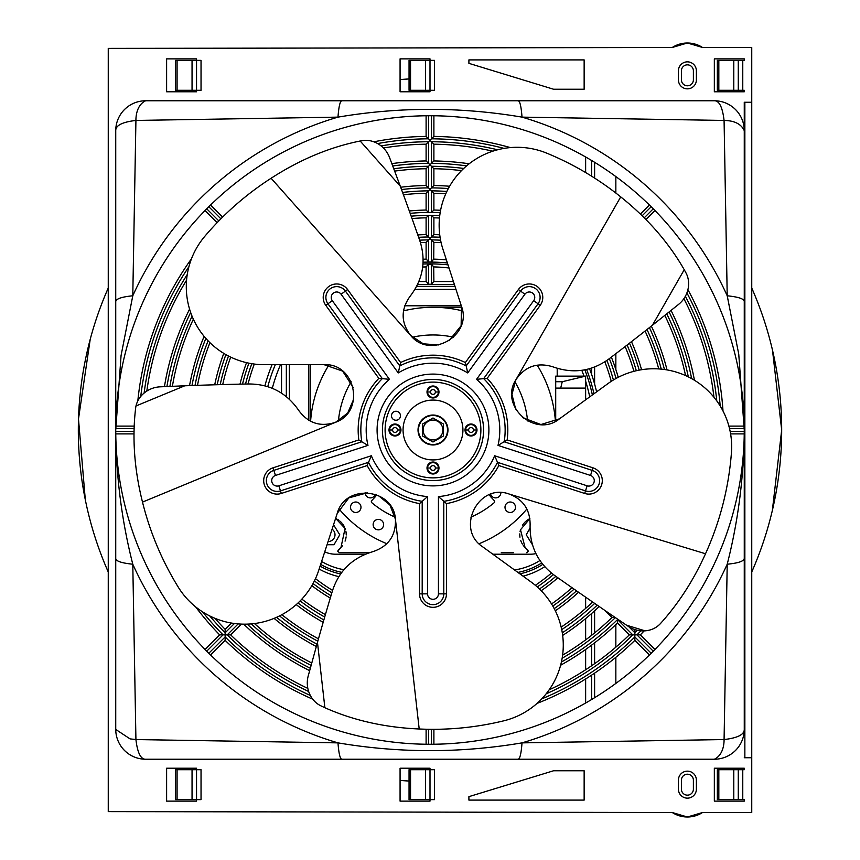 <?xml version="1.0" encoding="UTF-8"?>
<svg xmlns="http://www.w3.org/2000/svg" width="860" height="860" viewBox="0 0 860 860"><rect width="100%" height="100%" fill="white"/><g stroke="black" fill="none" stroke-linecap="round" stroke-linejoin="round"><path stroke-width="1.29" d="M447.393 262.999A167.904 167.904 0 0 0 423.077 262.236M593.959 393.783A167.904 167.904 0 0 0 586.606 369.445M519.87 573.846A70.638 70.638 0 0 0 542.81 564.375M320.092 566.138A70.638 70.638 0 0 0 340.646 573.953M275.308 364.694A167.904 167.904 0 0 0 267.772 386.677M417.541 284.542L454.402 284.542M422.969 264.031A166.109 166.109 0 0 1 448.006 264.869M281.542 364.694L281.542 393.171M272.298 388.322A163.12 163.12 0 0 1 280.521 364.694M454.983 286.337L416.648 286.337M286.337 364.694L286.337 396.632M341.807 572.351A68.843 68.843 0 0 1 320.662 564.386M541.703 562.956A68.843 68.843 0 0 1 517.903 572.416M584.832 369.821A166.109 166.109 0 0 1 592.368 394.933M272.072 364.694A170.903 170.903 0 0 0 264.901 385.85M319.146 569.041A73.627 73.627 0 0 0 338.862 576.63M521.644 574.254L520.999 574.663A170.903 170.903 0 0 0 521.644 574.254L520.601 574.372M523.063 576.157A73.627 73.627 0 0 0 544.767 566.675M644.14 630.885A293.615 293.615 0 0 1 640.356 634.852L654.954 649.45A314.265 314.265 0 0 0 744.244 433.892L730.602 433.892M433.892 744.244L433.892 729.301M649.45 654.954L634.852 640.356A293.615 293.615 0 0 1 536.995 703.426M549.131 689.827A285.832 285.832 0 0 0 629.348 634.852L617.491 622.995A269.072 269.072 0 0 1 560.602 665.253M562.601 655.148A261.289 261.289 0 0 0 611.987 617.491L605.032 610.536M599.205 606.537A244.53 244.53 0 0 1 562.655 635.422M561.15 627.101A236.747 236.747 0 0 0 592.658 602.021M578.565 592.25A219.988 219.988 0 0 1 555.313 610.804M551.529 603.967A212.205 212.205 0 0 0 572.008 587.681M557.904 577.791A195.446 195.446 0 0 1 541.187 590.734M205.046 210.549L217.15 222.654M137.826 400.9A293.615 293.615 0 0 1 191.5 258.742M115.756 426.108L134.138 426.108M186.577 280.177A285.832 285.832 0 0 0 146.823 391.085M164.443 386.656A269.072 269.072 0 0 1 189.587 309.148M193.371 319.178A261.289 261.289 0 0 0 172.387 386.323M189.533 385.624A244.53 244.53 0 0 1 204.121 336.346M209.947 342.667A236.747 236.747 0 0 0 197.499 385.334M214.71 384.796A219.988 219.988 0 0 1 223.793 353.374M230.706 357.104A212.205 212.205 0 0 0 222.719 384.57M240.004 384.151A195.446 195.446 0 0 1 246.53 362.651M210.549 654.954L225.148 640.356A293.615 293.615 0 0 0 312.717 699.18M426.108 744.244L426.108 729.226M241.402 624.102L230.652 634.852A285.832 285.832 0 0 0 307.837 688.409M309.664 670.671A269.072 269.072 0 0 1 243.713 624.156M254.452 623.543A261.289 261.289 0 0 0 311.782 663.017M316.329 646.505A244.53 244.53 0 0 1 274.082 618.372M281.865 614.685A236.747 236.747 0 0 0 318.469 638.829M323.177 622.307A219.988 219.988 0 0 1 296.216 604.634M301.838 599.13A212.205 212.205 0 0 0 325.402 614.631M330.272 598.087A195.446 195.446 0 0 1 311.825 585.671M589.53 368.693A170.903 170.903 0 0 1 596.593 391.859A170.903 170.903 0 0 0 589.53 368.693M611.245 381.346A187.663 187.663 0 0 0 604.838 361.813M446.383 259.881A170.903 170.903 0 0 0 433.709 259.139L433.892 242.38A187.663 187.663 0 0 1 441.115 242.671M433.709 259.139L431.462 261.784L430 262.096L428.538 261.784L426.291 259.139A170.903 170.903 0 0 0 423.109 259.236A170.903 170.903 0 0 1 426.108 259.139L426.108 242.38A187.663 187.663 0 0 0 420.433 242.584M254.302 364.06A187.663 187.663 0 0 0 248.067 383.99M315.48 578.662A187.663 187.663 0 0 0 332.583 590.401M428.538 284.23L426.291 281.542L418.874 281.542L426.108 281.542L426.108 266.923L428.538 264.203L428.538 284.23L431.462 284.23L433.709 281.542L453.424 281.542L433.892 281.542L433.709 266.923A163.12 163.12 0 0 1 449.027 267.998M426.108 266.923A163.12 163.12 0 0 0 422.679 267.041A163.12 163.12 0 0 1 426.291 266.923M535.339 585.305A187.663 187.663 0 0 0 551.453 573.061M214.968 618.308A285.832 285.832 0 0 0 225.148 629.348L231.447 623.048M205.046 649.45L219.644 634.852A293.615 293.615 0 0 1 195.618 606.859M115.756 433.892L133.956 433.892M417.81 234.93A195.446 195.446 0 0 1 426.108 234.597L426.108 217.827A212.205 212.205 0 0 0 412.026 218.558M409.306 210.99A219.988 219.988 0 0 1 426.108 210.044L426.108 193.285A236.747 236.747 0 0 0 403.426 194.747M400.663 187.233A244.53 244.53 0 0 1 426.108 185.502L426.108 168.732A261.289 261.289 0 0 0 394.632 171.108M391.837 163.647A269.072 269.072 0 0 1 426.108 160.949L426.108 144.19A285.832 285.832 0 0 0 383.41 147.984M373.831 141.803A293.615 293.615 0 0 1 426.108 136.407L426.108 115.756A314.265 314.265 0 0 0 210.549 205.046L222.611 217.107M440.073 237.252A193.016 193.016 0 0 0 431.462 236.994L433.892 234.597A195.446 195.446 0 0 1 439.729 234.801M433.892 234.597L433.892 217.827A212.205 212.205 0 0 1 439.481 218.01M440.169 212.667A217.569 217.569 0 0 0 431.451 212.431L433.892 210.044A219.988 219.988 0 0 1 440.599 210.27M433.892 210.044L433.892 193.285A236.747 236.747 0 0 1 445.781 193.779M448.318 188.566A242.133 242.133 0 0 0 431.462 187.878L433.892 185.502A244.53 244.53 0 0 1 449.597 186.254M433.892 185.502L433.892 168.732A261.289 261.289 0 0 1 461.498 170.613M466.582 165.883A266.643 266.643 0 0 0 431.462 163.357L433.892 160.949A269.072 269.072 0 0 1 469.151 163.787M433.892 160.949L433.892 144.19A285.832 285.832 0 0 1 492.855 151.166M504.067 148.393A291.185 291.185 0 0 0 431.462 138.815L433.892 136.407A293.615 293.615 0 0 1 510.346 147.587M433.892 136.407L433.892 115.756M649.45 205.046L640.378 214.119M611.342 357.115A195.446 195.446 0 0 1 618.211 377.314M633.928 371.316A212.205 212.205 0 0 0 625.112 346.569M631.466 341.656A219.988 219.988 0 0 1 641.571 369.714M658.738 368.929A236.747 236.747 0 0 0 645.075 331.035M651.353 326.09A244.53 244.53 0 0 1 667.038 369.908M685.56 375.562A261.289 261.289 0 0 0 664.812 315.373M671.037 310.417A269.072 269.072 0 0 1 694.439 380.249M713.95 397.245A285.832 285.832 0 0 0 683.883 298.678M687.903 289.659A293.615 293.615 0 0 1 723.002 411.005M728.893 426.108L744.244 426.108A314.265 314.265 0 0 0 654.954 210.549L645.914 219.579M108.252 450.393L108.252 480.686M108.252 546.423L108.252 558.624M108.252 645.064L108.252 729.656M672.24 812.507L687.398 817A27.832 27.832 0 0 1 672.24 812.507L108.252 811.614L108.252 48.386L672.24 47.493L687.398 43A27.832 27.832 0 0 0 672.24 47.493M108.252 130.559L108.252 215.398M108.252 429.86L108.252 428.979M108.252 428.409L108.252 427.871M108.252 427.366L108.252 328.337M108.252 324.467L108.252 313.674M108.252 427.463L108.252 429.957M751.747 429.602L751.747 427.904M751.747 215.075L751.758 130.698M702.555 47.493A27.832 27.832 0 0 0 687.398 43L702.555 47.493L751.747 47.493L751.747 812.507L702.555 812.507L687.398 817A27.832 27.832 0 0 0 702.555 812.507M751.747 729.441L751.747 644.602M751.747 429.989L751.747 431.258M751.747 288.025A351.686 351.686 0 0 1 751.747 571.975M409.048 781.063A351.686 351.686 0 0 1 400.072 780.407L409.048 781.052M108.252 571.975A351.686 351.686 0 0 1 108.252 288.025M400.072 79.593A351.686 351.686 0 0 1 409.048 78.937L400.072 79.604M714.38 759.229L713.08 759.229M703.663 759.229L694.342 759.229M744.265 769.711L744.265 768.216L714.337 768.216L714.337 801.133L744.265 801.133L744.265 799.639L717.337 799.639L717.337 769.711L744.265 769.711M744.265 102.265L744.265 729.301A29.928 29.928 0 0 1 714.337 759.229L145.662 759.229A29.928 29.928 0 0 1 115.734 729.301L115.734 130.698A29.928 29.928 0 0 1 145.662 100.77L714.337 100.77A29.928 29.928 0 0 1 744.265 130.698L744.265 102.265L751.747 102.265M678.422 70.832A8.976 8.976 0 0 1 687.398 61.855A8.976 8.976 0 0 1 696.385 70.832L696.385 79.872A8.976 8.976 0 0 1 687.398 88.849A8.976 8.976 0 0 1 678.422 79.872L678.422 70.832M733.795 90.289L744.265 90.289L744.265 91.783L714.337 91.783L714.337 58.867L744.265 58.867L744.265 60.361L733.795 60.361L733.795 90.289L717.337 90.289L717.337 60.361L733.795 60.361M196.542 58.867L196.542 60.361L201.036 60.361L201.036 90.289L196.542 90.289L196.542 91.783L166.614 91.783L166.614 58.867L196.542 58.867M430 58.867L430 60.361L434.493 60.361L434.493 90.289L430 90.289L430 91.783L400.072 91.783L400.072 58.867L430 58.867M696.385 789.168A8.976 8.976 0 0 1 687.398 798.144A8.976 8.976 0 0 1 678.422 789.168L678.422 780.128A8.976 8.976 0 0 1 687.398 771.151A8.976 8.976 0 0 1 696.385 780.128L696.385 789.168M196.542 769.711L196.542 768.216L166.614 768.216L166.614 801.133L196.542 801.133L196.542 799.639L175.59 799.639L175.59 769.711L201.036 769.711L201.036 799.639L196.542 799.639L196.542 769.711M430 769.711L430 768.216L400.072 768.216L400.072 801.133L430 801.133L430 799.639L409.048 799.639L409.048 769.711L434.493 769.711L434.493 799.639L430 799.639L430 769.711M584.144 59.91L468.904 59.91L468.904 63.35L553.593 89.246L584.144 89.246L584.144 59.91M584.144 800.09L468.904 800.09L468.904 796.65L553.593 770.754L584.144 770.754L584.144 800.09M744.265 757.735L751.747 757.735M744.857 757.735L744.857 102.265M744.265 177.138L744.265 682.281M714.337 100.76C719.261 100.642 722.508 107.199 724.077 120.443L522.02 117.132C460.67 106.769 399.33 106.769 337.98 117.132L135.923 120.443L132.784 295.786L121.067 355.556L115.734 430A314.265 314.265 0 0 1 430 115.734A314.265 314.265 0 0 1 744.265 430L738.751 354.202L727.216 295.786L724.077 120.443C725.303 120.604 739.514 119.884 744.265 130.698M744.265 301.602C744.265 298.893 738.579 296.947 727.216 295.786A326.112 326.112 0 0 0 522.02 117.132C521.192 106.221 519.859 100.77 518.032 100.77L626.274 100.77M729.516 428.538L744.265 428.538L744.265 431.462L730.162 431.462M426.108 136.407L428.538 138.815L428.538 115.734L431.462 115.734L431.462 138.815L430 140.277L428.538 138.815A291.185 291.185 0 0 0 377.615 143.566M115.734 430L115.734 428.538L115.734 430C116.025 476.031 121.711 520.762 132.784 564.214L135.923 739.557L337.98 742.868C399.33 753.231 460.67 753.231 522.02 742.868L724.077 739.557L727.216 564.214C738.288 520.762 743.975 476.031 744.265 430A314.265 314.265 0 0 1 430 744.265A314.265 314.265 0 0 1 115.734 430L115.734 431.462L115.734 430A314.265 314.265 0 0 0 430 744.265A314.265 314.265 0 0 0 744.265 430L744.265 430.903L744.265 430M431.462 729.301L431.462 744.265L428.538 744.265L428.538 729.269M115.734 601.753L115.734 558.387C115.734 561.107 121.421 563.042 132.784 564.214A326.112 326.112 0 0 0 337.98 742.868C338.808 753.779 340.141 759.24 341.968 759.229L264.697 759.229M264.084 100.77L341.968 100.77C340.141 100.77 338.808 106.221 337.98 117.132A326.112 326.112 0 0 0 132.784 295.786C121.69 296.883 116.003 298.829 115.734 301.602L115.734 258.731M115.734 225.621L115.734 177.719M115.734 682.861L115.734 634.605M645.215 100.77L680.819 100.77M188.093 100.77L234.425 100.77M145.662 100.76C135.514 105.511 135.923 119.497 135.923 120.443L135.923 120.443C122.335 122.023 115.595 125.442 115.734 130.698M115.734 729.43L130.043 738.88L135.923 739.557C137.482 752.801 140.728 759.358 145.662 759.24M234.683 759.229L188.738 759.229M595.937 759.229L518.032 759.229C519.859 759.229 521.192 753.779 522.02 742.868A326.112 326.112 0 0 0 727.216 564.214C738.31 563.139 743.997 561.204 744.265 558.387L744.265 430.623M671.896 759.229L625.575 759.229M714.337 759.24C724.486 754.489 724.077 740.503 724.077 739.557L724.077 739.557C737.665 737.977 744.405 734.558 744.265 729.301M426.108 144.19L430 140.277L431.462 141.739L431.462 163.357L430 164.819L433.892 168.732M426.108 168.732L430 164.819L428.538 163.357A266.643 266.643 0 0 0 392.719 165.98M463.712 168.442A263.719 263.719 0 0 0 431.462 166.281L431.462 187.878L430 189.361L428.538 187.878A242.133 242.133 0 0 0 401.512 189.555M426.108 193.285L430 189.361L433.892 193.285M402.566 192.425A239.155 239.155 0 0 1 428.538 190.855L428.549 212.431A217.569 217.569 0 0 0 410.156 213.334M446.856 191.447A239.155 239.155 0 0 0 431.462 190.855L431.451 212.431L428.549 212.431L426.108 210.044M617.491 622.995L617.512 619.06M634.852 629.348L634.863 634.863L629.348 634.852M634.852 640.356L634.863 634.863L636.927 634.863A291.185 291.185 0 0 0 640.883 630.788M219.644 634.852L225.137 634.863L225.148 640.356M230.652 634.852L225.137 634.863L225.148 629.348M615.448 617.512L611.987 617.491M497.607 149.769A288.261 288.261 0 0 0 431.462 141.739L433.892 144.19M426.108 160.949L428.538 163.357L428.538 141.739A288.261 288.261 0 0 0 381.087 145.91M426.108 185.502L428.538 187.878L428.538 166.281A263.719 263.719 0 0 0 393.762 168.775M640.356 634.852L636.927 634.863L653.256 651.192M426.108 217.827L428.549 215.365L431.451 215.365L433.892 217.827M411.177 216.182A214.645 214.645 0 0 1 428.549 215.355L428.538 236.994A193.016 193.016 0 0 0 418.637 237.317M426.108 234.597L433.892 242.38M439.75 215.57A214.645 214.645 0 0 0 431.451 215.355L431.462 236.994L428.538 239.908L428.538 261.784M426.108 242.38L428.538 239.908A190.092 190.092 0 0 0 419.637 240.187M425.506 60.361L430 60.361L430 90.289L409.048 90.289L409.048 60.361L425.506 60.361L425.506 90.289M192.049 60.361L196.542 60.361L196.542 90.289L175.59 90.289L175.59 60.361L192.049 60.361L192.049 90.289M738.278 90.289L738.278 60.361M687.398 85.796A5.988 5.988 0 0 1 681.41 79.819L681.41 70.832A5.988 5.988 0 0 1 687.398 64.844A5.988 5.988 0 0 1 693.386 70.832L693.386 79.819A5.988 5.988 0 0 1 687.398 85.796M694.353 100.77L703.684 100.77M681.41 780.181A5.988 5.988 0 0 1 687.398 774.204A5.988 5.988 0 0 1 693.386 780.181L693.386 789.168A5.988 5.988 0 0 1 687.398 795.156A5.988 5.988 0 0 1 681.41 789.168L681.41 780.181M738.278 799.639L738.278 769.711M428.538 264.203L431.462 264.203L433.709 266.923M539.951 560.516A65.844 65.844 0 0 1 514.516 569.954M343.946 569.707A65.844 65.844 0 0 1 321.608 561.472M289.325 364.694L289.325 399.223M455.95 289.325L414.971 289.325M581.812 370.316A163.12 163.12 0 0 1 583.972 376.121M585.638 381.163A163.12 163.12 0 0 1 589.724 396.858M615.846 683.431L615.846 657.32M615.846 647.171L615.846 624.586M615.846 369.51L615.846 353.686M615.846 193.049L615.846 176.569M591.626 160.476L591.626 176.192M591.626 368.058L591.626 374.455M591.626 601.312L591.626 603M591.626 613.503L591.626 635.303M591.626 645.129L591.626 665.758M591.626 675.132L591.626 699.524M585.638 156.971L585.638 172.548M585.638 597.163L585.638 608.396M585.638 618.609L585.638 639.883M585.638 649.493L585.638 669.746M585.638 678.97L585.638 703.029M337.851 551.507A1.494 1.494 0 0 1 337.819 551.217L337.819 551.206A1.494 1.494 0 0 1 337.873 550.841M528.148 550.841A1.494 1.494 0 0 1 528.19 551.217L528.19 551.196A1.494 1.494 0 0 1 528.169 551.507M308.783 364.694L308.783 420.239L308.783 364.694M461.304 305.784L404.759 305.784L461.304 305.784M557.205 376.121L557.205 368.316L557.205 376.121L585.638 376.121L562.257 381.722L555.711 381.722L555.711 376.121L557.205 376.121M335.723 554.216L365.339 554.216L335.723 554.216A26.939 26.939 0 0 1 324.725 551.862M530.265 554.216L492.844 554.216L530.265 554.216A26.939 26.939 0 0 0 535.931 553.603M555.711 421.163L555.711 376.121M462.562 310.89A122.711 122.711 0 0 0 434.321 307.289L431.688 307.289A122.711 122.711 0 0 0 403.501 310.879M346.225 534.963A17.963 17.963 0 0 0 346.15 533.157M346.139 533.006A17.963 17.963 0 0 0 345.913 531.458M345.537 529.835A17.963 17.963 0 0 0 345.032 528.309M344.409 526.89A17.963 17.963 0 0 0 342.925 524.385M342.076 523.278A17.963 17.963 0 0 0 341.151 522.246M340.872 521.966A17.963 17.963 0 0 0 340.141 521.289M339.066 520.408A17.963 17.963 0 0 0 337.915 519.612M336.69 518.892A17.963 17.963 0 0 0 335.615 518.365L345.075 528.448L340.969 547.454A17.963 17.963 0 0 0 342.645 545.509M345.053 541.123A17.963 17.963 0 0 0 346.096 536.898M338.26 550.163L340.969 547.454L337.819 551.217L339.313 552.711A1.494 1.494 0 0 1 339.044 552.69M513.409 552.711L501.251 552.711M339.808 552.711L369.327 552.711M523.224 545.315A17.963 17.963 0 0 0 525.052 547.454L528.19 551.217L526.696 552.711M519.816 533.877A17.963 17.963 0 0 0 519.956 537.199M520.773 540.628A17.963 17.963 0 0 0 522.407 544.09M527.76 550.163L525.052 547.454L520.504 529.76L529.878 518.612A17.963 17.963 0 0 0 528.76 519.214M528.244 519.526A17.963 17.963 0 0 0 526.309 520.913M526.03 521.149A17.963 17.963 0 0 0 522.504 525.277M520.246 530.738A17.963 17.963 0 0 0 520.074 531.598M532.447 544.735L526.223 534.759L530.007 528.201M327.047 544.735L334.002 544.735L339.764 534.759L333.529 524.772M585.638 399.825L585.638 388.096L560.688 388.096L562.257 381.722M585.638 388.096L585.638 376.121M555.711 388.096L560.688 388.096L555.711 388.096M555.711 400.91L555.711 413.316M479.074 543.735A122.711 122.711 0 0 0 526.879 509.023M339.066 508.959A122.711 122.711 0 0 0 386.849 543.703M328.864 365.07A122.711 122.711 0 0 0 310.6 421.25M555.409 421.314A122.711 122.711 0 0 0 537.178 365.135M395.127 517.161A95.03 95.03 0 0 1 371.875 502.767A1.494 1.494 0 0 1 371.735 500.595L375.057 497.026A6.439 6.439 0 0 0 376.454 494.683M489.533 494.683A6.439 6.439 0 0 0 490.931 497.026L494.253 500.595A1.494 1.494 0 0 1 494.113 502.767A95.03 95.03 0 0 1 470.861 517.161M514.861 381.743A95.03 95.03 0 0 1 527.588 420.927M412.392 337.227A95.03 95.03 0 0 1 453.596 337.227M338.399 420.916A95.03 95.03 0 0 1 351.127 381.743M500.875 492.694A5.235 5.235 0 0 1 490.662 494.274M375.325 494.274A5.235 5.235 0 0 1 365.113 492.694M510.238 512.485A5.235 5.235 0 0 1 505.003 507.25A5.235 5.235 0 0 1 510.238 502.014A5.235 5.235 0 0 1 515.484 507.25A5.235 5.235 0 0 1 510.238 512.485M355.75 512.485A5.235 5.235 0 0 1 350.504 507.25A5.235 5.235 0 0 1 355.75 502.014A5.235 5.235 0 0 1 360.985 507.25A5.235 5.235 0 0 1 355.75 512.485M378.368 529.846A5.235 5.235 0 0 1 373.132 524.611A5.235 5.235 0 0 1 378.368 519.375A5.235 5.235 0 0 1 383.603 524.611A5.235 5.235 0 0 1 378.368 529.846M310.31 364.694L310.31 421.099M461.766 307.289L434.321 307.289M332.089 529.212A6.729 6.729 0 0 1 328.101 541.488M462.927 430A29.928 29.928 0 0 0 432.988 400.072A29.928 29.928 0 0 0 403.06 430A29.928 29.928 0 0 0 432.988 459.928A29.928 29.928 0 0 0 462.927 430M432.988 415.487A14.512 14.512 0 0 0 418.476 430A14.512 14.512 0 0 0 432.988 444.512A14.512 14.512 0 0 0 447.512 430A14.512 14.512 0 0 0 432.988 415.487M432.988 442.008L443.394 436.009L443.394 423.991L432.988 417.992L422.593 423.991L422.593 436.009L432.988 442.008M432.988 439.879A9.879 9.879 0 0 0 442.868 430A9.879 9.879 0 0 0 432.988 420.121A9.879 9.879 0 0 0 423.12 430A9.879 9.879 0 0 0 432.988 439.879M471 435.386A5.386 5.386 0 0 0 476.397 430A5.386 5.386 0 0 0 471 424.614A5.386 5.386 0 0 0 465.615 430A5.386 5.386 0 0 0 471 435.386A5.386 5.386 0 0 0 476.397 430A5.386 5.386 0 0 0 471 424.614M432.988 397.374A5.386 5.386 0 0 0 438.385 391.988A5.386 5.386 0 0 0 432.988 386.602A5.386 5.386 0 0 0 427.603 391.988A5.386 5.386 0 0 0 432.988 397.374A5.386 5.386 0 0 0 438.385 391.988A5.386 5.386 0 0 0 432.988 386.602M432.988 473.398A5.386 5.386 0 0 0 438.385 468.012A5.386 5.386 0 0 0 432.988 462.626A5.386 5.386 0 0 0 427.603 468.012A5.386 5.386 0 0 0 432.988 473.398A5.386 5.386 0 0 0 438.385 468.012A5.386 5.386 0 0 0 432.988 462.626M394.976 435.386A5.386 5.386 0 0 0 400.373 430A5.386 5.386 0 0 0 394.976 424.614A5.386 5.386 0 0 0 389.591 430A5.386 5.386 0 0 0 394.976 435.386A5.386 5.386 0 0 0 400.373 430A5.386 5.386 0 0 0 394.976 424.614M400.964 430A5.988 5.988 0 0 1 394.976 435.988A5.988 5.988 0 0 1 389 430A5.988 5.988 0 0 1 394.976 424.012A5.988 5.988 0 0 1 400.964 430M438.976 468.012A5.988 5.988 0 0 1 432.988 474A5.988 5.988 0 0 1 427.012 468.012A5.988 5.988 0 0 1 432.988 462.024A5.988 5.988 0 0 1 438.976 468.012M476.988 430A5.988 5.988 0 0 1 471 435.988A5.988 5.988 0 0 1 465.023 430A5.988 5.988 0 0 1 471 424.012A5.988 5.988 0 0 1 476.988 430M438.976 391.988A5.988 5.988 0 0 1 432.988 397.976A5.988 5.988 0 0 1 427.012 391.988A5.988 5.988 0 0 1 432.988 386A5.988 5.988 0 0 1 438.976 391.988M400.47 415.756A4.493 4.493 0 0 1 395.987 420.239A4.493 4.493 0 0 1 391.493 415.756A4.493 4.493 0 0 1 395.987 411.263A4.493 4.493 0 0 1 400.47 415.756M281.317 493.446L280.489 490.899A10.793 10.793 0 0 1 266.363 480.632A10.793 10.793 0 0 1 273.824 470.366L275.469 475.451L367.983 445.394L361.813 441.782L273.824 470.366L272.996 467.829L358.824 439.933L361.813 441.782A72.154 72.154 0 0 1 382.324 378.626L389.451 379.335A66.811 66.811 0 0 0 367.983 445.394L275.469 475.451A5.45 5.45 0 0 0 271.706 480.632A5.45 5.45 0 0 0 278.844 485.814L371.348 455.757L367.156 465.55L281.317 493.446A13.47 13.47 0 0 1 263.687 480.632A13.47 13.47 0 0 1 272.996 467.829M378.185 495.414L389.935 505.046L395.439 519.246C395.998 535.5 388.559 546.283 373.1 551.593C352.546 557.635 339.001 570.728 332.433 590.874A1115.452 422.722 110.4 0 0 317.469 642.377L308.235 675.874A24.134 21.317 -96.5 0 0 320.683 705.727A299.302 264.267 -96.5 0 0 324.876 707.716C353.342 720.411 384.785 727.495 419.196 728.99A299.302 299.302 0 0 0 503.723 720.83A77.948 77.948 0 0 0 531.125 582.016L482.696 546.831C455.252 529.104 478.3 482.783 508.991 493.984C478.3 482.783 455.252 529.104 482.696 546.831M705.512 553.765L508.991 493.984C523.009 499.273 530.05 509.453 530.115 524.525C529.502 545.96 537.769 563.02 554.904 575.684A1788.101 679.271 37.8 0 0 626.585 625.22L628.208 626.306A24.134 21.317 -163.1 0 0 645.054 630.842C651.213 630.337 656.309 627.961 660.329 623.704C678.433 603.698 693.493 580.392 705.512 553.765A299.302 299.302 0 0 0 731.441 452.607A77.948 77.948 0 0 0 607.891 383.657L559.462 418.841L540.929 424.539L522.837 417.723M515.71 409.166L511.947 394.45L515.903 379.744C498.918 405.898 535.285 438.546 559.462 418.841M620.716 196.886L515.903 379.744C525.019 366.36 537.36 362.06 552.916 366.833C573.093 374.025 591.766 371.402 608.923 358.964A1140.048 432.247 -33.7 0 0 652.407 325.263L678.529 304.44A24.134 21.317 119.8 0 0 686.022 272.986A299.302 264.267 119.8 0 0 684.237 269.717C668.768 242.671 647.591 218.397 620.716 196.886A299.302 299.302 0 0 0 546.713 153.144A77.948 77.948 0 0 0 442.964 249.335L461.454 306.267L461.132 325.714L448.974 340.829M438.439 344.946L423.292 343.828L410.607 335.389C430.097 359.964 472.785 335.507 461.454 306.267M271.104 178.256L410.607 335.389C400.9 322.608 400.685 309.621 409.983 296.431C423.055 279.457 426.334 260.881 419.82 240.703A1193.336 452.833 -105.7 0 0 400.265 186.158L389.558 157.53A24.134 21.317 48.4 0 0 361.985 140.674A299.302 264.267 48.4 0 0 360.168 141.008C329.67 147.157 299.979 159.573 271.104 178.256A299.302 299.302 0 0 0 204.83 236.285A77.948 77.948 0 0 0 264.256 364.694L324.113 364.694L342.613 371.09L353.18 387.494M353.696 399.137L347.676 413.069L335.55 422.281C365.457 411.811 355.75 362.941 324.113 364.694M142.502 502.1L335.55 422.281C320.565 427.226 308.332 423.335 298.85 410.607C286.745 392.923 270.083 384.044 248.841 383.979A1309.49 497.51 -177.8 0 0 184.76 385.796L160.229 386.828A24.134 21.317 -22.5 0 0 135.998 405.963A24.36 21.984 -11.3 0 0 135.676 407.78C132.042 438.062 134.321 469.495 142.502 502.1A299.302 299.302 0 0 0 178.256 587.143A77.948 77.948 0 0 0 318.738 570.298L337.238 513.366L348.848 497.886L367.457 492.737M419.196 728.99L395.439 519.246C393.654 488.179 345.193 483.288 337.238 513.366M399.835 365.769L400.448 363.253M361.662 441.685L359.458 440.331M422.066 501.455L420.088 503.132M497.575 462.476L498.553 464.873M483.836 378.615L486.416 378.421M400.631 362.533L399.792 365.941A72.154 72.154 0 0 1 466.195 365.941L465.357 362.533L518.408 289.519A13.47 13.47 0 0 1 542.778 297.431A13.47 13.47 0 0 1 540.198 305.354L487.158 378.368L483.664 378.626L538.038 303.784A10.793 10.793 0 0 0 532.641 287.165A10.793 10.793 0 0 0 520.569 291.088L466.195 365.941L467.722 372.928A66.811 66.811 0 0 0 398.266 372.928L399.792 365.941L345.419 291.088L347.58 289.519L400.631 362.533A74.831 74.831 0 0 1 465.357 362.533M487.158 378.368A74.831 74.831 0 0 1 507.153 439.933L498.004 445.394A66.811 66.811 0 0 0 476.537 379.335L483.664 378.626A72.154 72.154 0 0 1 504.175 441.782L592.164 470.366L590.519 475.451L498.004 445.394M498.832 465.55L497.51 462.315L585.499 490.899A10.793 10.793 0 0 0 599.624 480.632A10.793 10.793 0 0 0 592.164 470.366L592.991 467.829A13.47 13.47 0 0 1 602.301 480.632A13.47 13.47 0 0 1 584.671 493.446L498.832 465.55A74.831 74.831 0 0 1 446.458 503.605L438.439 496.585A66.811 66.811 0 0 0 494.64 455.757L497.51 462.315A72.154 72.154 0 0 1 443.792 501.337L443.792 593.862L438.439 593.862L438.439 496.585M419.529 503.605L422.195 501.337L422.195 593.862A10.793 10.793 0 0 0 432.988 604.655A10.793 10.793 0 0 0 443.792 593.862L446.458 593.862A13.47 13.47 0 0 1 432.988 607.332A13.47 13.47 0 0 1 419.529 593.862L419.529 503.605A74.831 74.831 0 0 1 367.156 465.55M438.439 593.862A5.45 5.45 0 0 1 432.988 599.312A5.45 5.45 0 0 1 427.538 593.862L427.538 496.585L422.195 501.337A72.154 72.154 0 0 1 368.478 462.315L280.489 490.899L278.844 485.814M358.824 439.933A74.831 74.831 0 0 1 378.83 378.368L382.324 378.626L327.95 303.784L332.272 300.635L389.451 379.335M742.771 90.289L742.771 60.361M742.771 799.639L742.771 769.711M115.734 431.462L133.988 431.462M134.053 428.538L115.734 428.538M188.921 266.686A291.185 291.185 0 0 0 140.75 396.438M218.838 220.902L206.744 208.808M220.891 218.827L208.808 206.744M642.119 215.817L651.192 206.744M653.256 208.808L644.204 217.859M720.196 406.017A291.185 291.185 0 0 0 686.904 292.916M685.366 296.259A288.261 288.261 0 0 1 716.799 400.921M666.758 313.825A263.719 263.719 0 0 1 688.312 376.863M691.644 378.615A266.643 266.643 0 0 0 669.091 311.965M205.873 338.388A242.133 242.133 0 0 0 191.984 385.527M195.037 385.42A239.155 239.155 0 0 1 208.099 340.807M169.904 386.419A263.719 263.719 0 0 1 192.092 316.211M276.565 617.308A242.133 242.133 0 0 0 316.985 644.14M317.802 641.195A239.155 239.155 0 0 1 279.543 615.889M311.116 665.404A263.719 263.719 0 0 1 251.227 623.887M562.279 632.799A242.133 242.133 0 0 0 597.184 605.139M594.679 603.419A239.155 239.155 0 0 1 561.709 629.617M298.033 602.978A217.569 217.569 0 0 0 323.865 619.931M554.205 608.633A217.569 217.569 0 0 0 576.522 590.831M225.911 354.61A217.569 217.569 0 0 0 217.193 384.721M639.173 370.133A217.569 217.569 0 0 0 629.499 343.183M647.01 329.509A239.155 239.155 0 0 1 661.275 369.133M664.447 369.51A242.133 242.133 0 0 0 649.418 327.617M637.367 630.24A288.261 288.261 0 0 1 634.863 632.799L628.692 626.628M546.121 693.848A288.261 288.261 0 0 0 632.799 634.863L617.512 619.576A266.643 266.643 0 0 1 561.386 662.028M651.192 653.256L634.863 636.927A291.185 291.185 0 0 1 541.671 698.922M208.808 653.256L225.137 636.927A291.185 291.185 0 0 0 310.342 695.461M206.744 651.192L223.073 634.863A291.185 291.185 0 0 1 202.605 611.89M234.436 623.5L225.137 632.799A288.261 288.261 0 0 1 209.7 615.911M238.166 623.898L227.201 634.863A288.261 288.261 0 0 0 308.654 691.483M247.196 624.124A266.643 266.643 0 0 0 310.331 668.274M615.362 617.598A263.719 263.719 0 0 1 562.139 658.233M144.114 393.074A288.261 288.261 0 0 1 187.265 274.512M190.662 312.459A266.643 266.643 0 0 0 166.926 386.548M220.203 384.635A214.645 214.645 0 0 1 228.502 356.008M627.112 345.021A214.645 214.645 0 0 1 636.303 370.735M248.927 363.167A193.016 193.016 0 0 0 242.52 384.097M245.541 384.033A190.092 190.092 0 0 1 251.84 363.694M324.704 617.05A214.645 214.645 0 0 1 300.14 600.914M574.071 589.121A214.645 214.645 0 0 1 552.787 606.063M313.04 583.542A193.016 193.016 0 0 0 330.992 595.69M331.863 592.798A190.092 190.092 0 0 1 314.405 580.909M539.435 588.992A193.016 193.016 0 0 0 555.85 576.34M553.41 574.587A190.092 190.092 0 0 1 537.242 586.961M431.462 261.784L431.462 239.908A190.092 190.092 0 0 1 440.589 240.198M606.902 360.426A190.092 190.092 0 0 1 613.395 380.002M616.018 378.486A193.016 193.016 0 0 0 609.342 358.642M410.542 90.289L410.542 60.361M177.085 90.289L177.085 60.361M718.831 90.289L718.831 60.361M192.049 769.711L192.049 799.639M177.085 799.639L177.085 769.711M425.506 769.711L425.506 799.639M410.542 799.639L410.542 769.711M718.831 799.639L718.831 769.711M733.795 769.711L733.795 799.639M431.462 284.23L431.462 264.203M594.615 697.707L594.615 673.133M594.615 663.673L594.615 642.839M594.615 632.917L594.615 610.826M594.615 384.076L594.615 366.994M594.615 178.084L594.615 162.293M447.963 430A14.964 14.964 0 0 0 432.988 415.036A14.964 14.964 0 0 0 418.024 430A14.964 14.964 0 0 0 432.988 444.964A14.964 14.964 0 0 0 447.963 430M476.397 430L473.398 430A2.397 2.397 0 0 0 471 427.603A2.397 2.397 0 0 0 468.614 430A2.397 2.397 0 0 0 471 432.397A2.397 2.397 0 0 0 473.398 430M465.615 430L468.614 430M438.385 391.988L435.386 391.988A2.397 2.397 0 0 0 432.988 389.591A2.397 2.397 0 0 0 430.602 391.988A2.397 2.397 0 0 0 432.988 394.385A2.397 2.397 0 0 0 435.386 391.988M427.603 391.988L430.602 391.988M438.385 468.012L435.386 468.012A2.397 2.397 0 0 0 432.988 465.615A2.397 2.397 0 0 0 430.602 468.012A2.397 2.397 0 0 0 432.988 470.409A2.397 2.397 0 0 0 435.386 468.012M427.603 468.012L430.602 468.012M400.373 430L397.374 430A2.397 2.397 0 0 0 394.976 427.603A2.397 2.397 0 0 0 392.59 430A2.397 2.397 0 0 0 394.976 432.397A2.397 2.397 0 0 0 397.374 430M389.591 430L392.59 430M480.88 430A47.891 47.891 0 0 0 425.506 382.7A47.891 47.891 0 0 0 387.452 444.803A47.891 47.891 0 0 0 480.88 430M384.904 445.62A50.557 50.557 0 0 1 432.988 379.443A50.557 50.557 0 0 1 483.556 430A50.557 50.557 0 0 1 384.904 445.62M377.088 430A55.911 55.911 0 0 1 432.988 374.089A55.911 55.911 0 0 1 488.899 430A55.911 55.911 0 0 1 379.819 447.275A55.911 55.911 0 0 1 377.088 430M378.83 378.368L325.779 305.354L327.95 303.784A10.793 10.793 0 0 1 333.347 287.165A10.793 10.793 0 0 1 345.419 291.088L341.087 294.227L398.266 372.928L341.087 294.227A5.45 5.45 0 0 0 331.229 297.431A5.45 5.45 0 0 0 332.272 300.635M476.537 379.335L533.716 300.635A5.45 5.45 0 0 0 530.986 292.25A5.45 5.45 0 0 0 524.901 294.227L467.722 372.928M494.64 455.757L587.143 485.814A5.45 5.45 0 0 0 594.282 480.632A5.45 5.45 0 0 0 590.519 475.451M371.348 455.757A66.811 66.811 0 0 0 427.538 496.585M325.779 305.354A13.47 13.47 0 0 1 332.519 284.628A13.47 13.47 0 0 1 347.58 289.519M446.458 593.862L446.458 503.605M507.153 439.933L592.991 467.829M324.876 707.716L317.469 642.377M645.054 630.842L626.585 625.22M684.237 269.717L652.407 325.263M360.168 141.008L400.265 186.158M135.998 405.963L184.76 385.796M518.408 289.519L524.901 294.227M533.716 300.635L540.198 305.354M587.143 485.814L584.671 493.446M427.538 593.862L419.529 593.862M751.747 430.623L751.747 558.398L751.747 430.623M781.686 430L772.474 350.031M90.203 339.345L78.486 418.981L85.312 499.81M772.345 510.507L781.686 429.935M597.657 391.096L596.41 391.096"/></g></svg>
